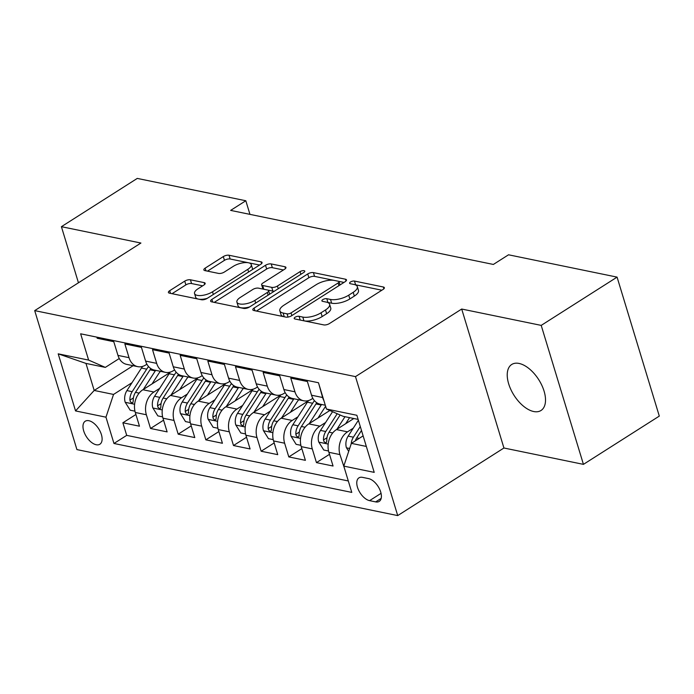 <?xml version="1.0" encoding="UTF-8"?>
<svg xmlns="http://www.w3.org/2000/svg" width="694" height="694" viewBox="0 0 694 694"><rect width="100%" height="100%" fill="white"/><g stroke="black" fill="none" stroke-linecap="round" stroke-linejoin="round"><path stroke-width="1.04" d="M295.089 317.245A2.932 1.136 -16.9 0 0 294.195 318.494A2.932 1.136 -16.9 0 0 294.907 318.962L323.751 324.896A4.181 1.631 -16.9 0 0 329.442 323.56L383.062 289.45A4.181 1.631 -16.9 0 0 384.346 287.672A4.181 1.631 -16.9 0 0 383.322 286.995L354.478 281.061A2.932 1.136 -16.9 0 0 350.496 281.998A2.932 1.136 -16.9 0 0 349.594 283.239A2.932 1.136 -16.9 0 0 350.314 283.716L354.044 284.479A13.386 5.205 -16.9 0 1 357.323 286.657A13.386 5.205 -16.9 0 1 353.203 292.33L348.726 295.176A13.386 5.205 -16.9 0 1 330.509 299.452L326.779 298.689A2.932 1.136 -16.9 0 0 322.797 299.626A2.932 1.136 -16.9 0 0 321.895 300.866A2.932 1.136 -16.9 0 0 322.606 301.343L326.345 302.107A13.386 5.205 -16.9 0 1 329.615 304.284A13.386 5.205 -16.9 0 1 325.495 309.958L321.027 312.803A13.386 5.205 -16.9 0 1 302.81 317.08L299.079 316.317A2.932 1.136 -16.9 0 0 295.089 317.245M533.677 411.525A27.274 14.626 -122.5 0 0 541.008 410.492A27.274 14.626 -122.5 0 0 541.832 385.317A27.274 14.626 -122.5 0 0 519.069 363.448A27.274 14.626 -122.5 0 0 511.73 364.471A27.274 14.626 -122.5 0 0 510.914 389.646A27.274 14.626 -122.5 0 0 533.677 411.525M96.197 444.75A13.637 7.313 -122.5 0 0 99.858 444.238A13.637 7.313 -122.5 0 0 100.274 431.651A13.637 7.313 -122.5 0 0 88.893 420.711A13.637 7.313 -122.5 0 0 85.223 421.232A13.637 7.313 -122.5 0 0 84.815 433.819A13.637 7.313 -122.5 0 0 96.197 444.75M190.434 279.795A4.181 1.631 -16.9 0 0 184.734 281.131L169.692 290.699A4.181 1.631 -16.9 0 0 168.408 292.469A4.181 1.631 -16.9 0 0 169.431 293.154L201.46 299.739A4.181 1.631 -16.9 0 0 207.159 298.403L260.771 264.293A4.181 1.631 -16.9 0 0 262.063 262.514A4.181 1.631 -16.9 0 0 261.039 261.838L229.003 255.245A4.181 1.631 -16.9 0 0 223.312 256.58L205.146 268.144A4.181 1.631 -16.9 0 0 203.854 269.923A4.181 1.631 -16.9 0 0 204.877 270.599L218.584 273.419A4.181 1.631 -16.9 0 0 224.283 272.083L233.288 266.349A11.191 4.355 -16.9 0 1 244.323 262.653A11.191 4.355 -16.9 0 1 251.254 264.588A11.191 4.355 -16.9 0 1 247.81 269.333L212.511 291.792A11.191 4.355 -16.9 0 1 201.486 295.497A11.191 4.355 -16.9 0 1 194.546 293.553A11.191 4.355 -16.9 0 1 197.99 288.808L203.871 285.061A4.181 1.631 -16.9 0 0 205.164 283.291A4.181 1.631 -16.9 0 0 204.14 282.614L190.434 279.795L191.57 283.551A4.181 1.631 -16.9 0 0 185.879 284.887L172.043 293.692M140.917 243.039L61.41 226.686L137.273 178.41L245.815 200.748L230.642 210.395L493.365 264.449L508.537 254.793L617.079 277.123L541.207 325.391L461.701 309.038L355.493 376.616L34.7 310.617L140.917 243.039M254.117 308.067A4.181 1.631 -16.9 0 0 252.824 309.836A4.181 1.631 -16.9 0 0 253.848 310.522L285.885 317.106A4.181 1.631 -16.9 0 0 291.575 315.77L345.196 281.66A4.181 1.631 -16.9 0 0 346.479 279.882A4.181 1.631 -16.9 0 0 345.456 279.205L313.428 272.612A4.181 1.631 -16.9 0 0 307.728 273.948L254.117 308.067L254.932 310.738M243.672 308.422L211.644 301.838A4.181 1.631 -16.9 0 1 210.62 301.153A4.181 1.631 -16.9 0 1 211.904 299.383L265.524 265.264A4.181 1.631 -16.9 0 1 271.215 263.928L284.922 266.748A4.181 1.631 -16.9 0 1 285.945 267.433A4.181 1.631 -16.9 0 1 284.661 269.203L262.913 283.039A4.181 1.631 -16.9 0 0 261.629 284.818A4.181 1.631 -16.9 0 0 262.653 285.494L271.744 287.368A4.181 1.631 -16.9 0 0 277.435 286.032L300.077 271.623A2.932 1.136 -16.9 0 1 302.966 270.66A2.932 1.136 -16.9 0 1 304.779 271.163A2.932 1.136 -16.9 0 1 303.877 272.404L249.363 307.086A4.181 1.631 -16.9 0 1 243.672 308.422M135.911 414.492L122.873 422.785L139.468 426.194L135.304 412.488L146.365 414.76A17.046 12.77 -78.4 0 1 153.938 392.015L159.681 388.362M163.567 420.182L150.529 428.476L167.124 431.885L162.96 418.178L174.02 420.451A17.046 12.77 -78.4 0 1 181.594 397.705L187.328 394.053M191.223 425.873L178.185 434.166L194.78 437.576L190.616 423.869L201.676 426.142A17.046 12.77 -78.4 0 1 209.25 403.396L214.984 399.744M218.879 431.555L205.84 439.849L222.436 443.266L218.263 429.56L229.332 431.833A17.046 12.77 -78.4 0 1 236.906 409.087L242.64 405.435M246.526 437.246L233.496 445.539L250.083 448.957L245.919 435.242L256.98 437.524A17.046 12.77 -78.4 0 1 264.561 414.778L270.296 411.126M274.182 442.937L261.152 451.23L277.739 454.648L273.575 440.933L284.635 443.214A17.046 12.77 -78.4 0 1 292.209 420.46L297.952 416.816M301.838 448.628L288.799 456.921L305.395 460.33L301.231 446.624L312.291 448.897A17.046 12.77 -78.4 0 1 319.865 426.151L325.607 422.499M329.494 454.318L316.455 462.612L333.051 466.021L328.887 452.315A17.046 12.77 -78.4 0 1 336.46 429.569L353.827 418.517M318.806 383.869L322.597 397.497A17.046 12.77 -78.4 0 0 323.881 400.577M325.295 405.235L320.246 404.194A17.046 12.77 -78.4 0 1 311.537 395.224L307.373 381.518L290.777 378.1L294.95 391.806A17.046 12.77 -78.4 0 0 303.651 400.785A17.046 12.77 -78.4 0 0 311.649 399.111L312.847 398.347M303.651 400.785L292.59 398.503A17.046 12.77 101.6 0 1 283.881 389.534L279.717 375.827L263.13 372.409L267.294 386.124A17.046 12.77 -78.4 0 0 275.995 395.094A17.046 12.77 -78.4 0 0 283.993 393.42L285.191 392.657M275.995 395.094L264.935 392.821A17.046 12.77 101.6 0 1 256.233 383.843L252.069 370.136L235.474 366.718L239.638 380.433A17.046 12.77 -78.4 0 0 248.339 389.403A17.046 12.77 -78.4 0 0 256.338 387.729L257.535 386.974M248.339 389.403L237.279 387.131A17.046 12.77 101.6 0 1 228.578 378.152L224.414 364.445L207.818 361.036L211.982 374.743A17.046 12.77 -78.4 0 0 220.683 383.713A17.046 12.77 -78.4 0 0 228.69 382.038L229.879 381.284M220.683 383.713L209.623 381.44A17.046 12.77 101.6 0 1 200.922 372.47L196.758 358.755L180.162 355.345L184.326 369.052A17.046 12.77 -78.4 0 0 193.036 378.022A17.046 12.77 -78.4 0 0 201.034 376.356L202.232 375.593M193.036 378.022L181.975 375.749A17.046 12.77 101.6 0 1 173.266 366.779L169.102 353.064L152.507 349.655L156.671 363.361A17.046 12.77 -78.4 0 0 165.38 372.34A17.046 12.77 -78.4 0 0 173.379 370.665L174.576 369.902M165.38 372.34L154.32 370.058A17.046 12.77 101.6 0 1 145.61 361.088L141.446 347.382L124.859 343.964L129.023 357.67A17.046 12.77 -78.4 0 0 137.724 366.649A17.046 12.77 -78.4 0 0 145.723 364.975L146.92 364.211M135.304 412.488A17.046 12.77 101.6 0 1 142.877 389.742L169.909 372.548M162.96 418.178A17.046 12.77 101.6 0 1 170.533 395.433L197.564 378.23M190.616 423.869A17.046 12.77 101.6 0 1 198.189 401.123L225.22 383.921M218.263 429.56A17.046 12.77 101.6 0 1 225.845 406.805L252.868 389.612M245.919 435.242A17.046 12.77 101.6 0 1 253.492 412.496L280.523 395.302M273.575 440.933A17.046 12.77 101.6 0 1 281.148 418.187L308.179 400.993M301.231 446.624A17.046 12.77 101.6 0 1 308.804 423.878L329.832 410.501M368.592 478.608L362.502 477.359A13.212 7.087 -122.5 0 0 358.954 477.854A13.212 7.087 -122.5 0 0 358.555 490.051A13.212 7.087 -122.5 0 0 369.581 500.643L375.662 501.892A13.212 7.087 -122.5 0 0 379.219 501.398A13.212 7.087 -122.5 0 0 379.618 489.201A13.212 7.087 -122.5 0 0 368.592 478.608M355.493 376.616L397.714 515.59L76.921 449.591L34.7 310.617M122.873 422.785L126.698 435.364L113.955 443.475L351.78 492.402L343.79 466.116L351.364 443.362L363.127 435.884M113.955 443.475L105.965 417.181L75.542 410.926L58.201 353.836L88.624 360.091L80.634 333.805L318.459 382.732L326.449 409.026L356.872 415.281L374.213 472.371L343.79 466.116M344.406 468.112L339.947 454.587A17.046 12.77 -78.4 0 1 347.521 431.842L353.255 428.189M96.856 337.137L97.203 338.273L113.79 341.691L117.963 355.397A17.046 12.77 101.6 0 0 126.664 364.367L137.724 366.649M316.455 462.612L312.291 448.897M288.799 456.921L284.635 443.214M261.152 451.23L256.98 437.524M233.496 445.539L229.332 431.833M205.84 439.849L201.676 426.142M178.185 434.166L174.02 420.451M150.529 428.476L146.365 414.76M126.698 435.364L348.301 480.959M133.101 365.695L94.184 390.453L113.538 394.435L132.025 382.68M351.364 443.362L366.337 446.442M358.121 419.402L343.148 416.322L326.449 409.026M461.701 309.038L503.931 448.003L583.437 464.364L541.207 325.391M583.437 464.364L659.3 416.096L617.079 277.123M61.41 226.686L78.448 282.788M503.931 448.003L397.714 515.59M249.953 214.368L245.815 200.748M119.264 358.52L105.323 367.395L85.969 363.413L94.184 390.453L75.542 410.926M88.624 360.091L105.323 367.395M113.538 394.435L105.965 417.181M58.201 353.836L85.969 363.413M304.397 320.914A13.386 5.205 -16.9 0 0 322.172 316.559L321.027 312.803M329.615 304.284L330.76 308.041A13.386 5.205 -16.9 0 1 326.64 313.714L322.172 316.559M357.323 286.657L358.46 290.413A13.386 5.205 -16.9 0 1 354.339 296.086L349.871 298.932A13.386 5.205 -16.9 0 1 331.654 303.209L327.924 302.445A2.932 1.136 -16.9 0 0 327.377 302.384M381.856 290.213L355.623 284.818A2.932 1.136 -16.9 0 0 355.076 284.766M333.918 280.35L314.564 276.368A4.181 1.631 -16.9 0 0 308.873 277.704L256.459 311.059M343.99 282.423L338.49 281.296M287.064 313.844A2.932 1.136 -16.9 0 0 291.055 312.907L338.117 282.961A2.932 1.136 -16.9 0 0 339.019 281.721A2.932 1.136 -16.9 0 0 338.299 281.243L334.361 280.437A13.386 5.205 -16.9 0 0 316.143 284.714L283.976 305.178A13.386 5.205 -16.9 0 0 279.856 310.86A13.386 5.205 -16.9 0 0 283.135 313.029L287.064 313.844L288.045 317.071M279.856 310.86L281.001 314.616A13.386 5.205 -16.9 0 0 283.855 316.69M214.246 302.376L266.661 269.02L265.524 265.264M283.456 269.975L272.36 267.684A4.181 1.631 -16.9 0 0 266.661 269.02M261.629 284.818L262.766 288.574A4.181 1.631 -16.9 0 0 263.564 289.19M267.806 290.075L272.889 291.124A4.181 1.631 -16.9 0 0 274.382 291.176M240.35 297.396A11.191 4.355 -16.9 0 0 236.906 302.142A11.191 4.355 -16.9 0 0 243.846 304.085A11.191 4.355 -16.9 0 0 254.872 300.381L267.311 292.469A4.181 1.631 -16.9 0 0 268.595 290.699A4.181 1.631 -16.9 0 0 267.572 290.014L258.48 288.149A4.181 1.631 -16.9 0 0 252.79 289.485L240.35 297.396M236.906 302.142L238.051 305.898A11.191 4.355 -16.9 0 0 249.606 306.93M202.674 285.833L191.57 283.551M194.546 293.553L195.691 297.31A11.191 4.355 -16.9 0 0 198.042 299.036M198.831 299.201A11.191 4.355 -16.9 0 0 207.254 298.342M252.312 269.671A11.191 4.355 -16.9 0 0 252.399 268.344L251.254 264.588M248.114 262.696L230.148 259.001A4.181 1.631 -16.9 0 0 224.457 260.337L207.489 271.137M259.565 265.056L248.903 262.861M348.7 451.369L346.375 447.63A11.295 8.458 -78.4 0 1 348.154 436.11L358.382 420.252M355.276 440.881A11.295 8.458 -78.4 0 1 356.733 437.871L361.487 430.488M360.281 426.524L353.411 437.185A11.295 8.458 101.6 0 0 351.181 443.934M345.673 423.704L349.576 417.641M336.885 429.291L345.005 416.704M328.54 451.005L323.768 450.024L318.719 441.939A11.295 8.458 -78.4 0 1 320.507 430.419L332.565 411.698M337.215 413.728L325.755 431.503A11.295 8.458 101.6 0 0 323.491 439.97L324.011 441.618L325.651 442.807L326.51 442.347L326.813 440.647A11.295 8.458 -78.4 0 1 329.077 432.18L340.147 415.012M318.017 418.014L324.298 408.263A27.057 20.265 -78.4 0 1 325.642 406.354M309.238 423.6L321.201 405.027A32.601 24.42 -78.4 0 1 321.574 404.472M300.884 445.314L296.112 444.334L291.064 436.248A11.295 8.458 -78.4 0 1 292.851 424.728L307.373 402.19A32.601 24.42 -78.4 0 1 308.483 400.559M314.46 400.681A32.601 24.42 101.6 0 0 312.63 403.266L298.099 425.812A11.295 8.458 101.6 0 0 295.835 434.279L296.355 435.927L298.004 437.125L298.854 436.656L299.157 434.964A11.295 8.458 -78.4 0 1 301.422 426.489L315.952 403.951A32.601 24.42 -78.4 0 1 316.768 402.737M290.361 412.323L296.642 402.581A27.057 20.265 -78.4 0 1 298.698 399.761M281.582 417.918L293.545 399.345A32.601 24.42 -78.4 0 1 293.918 398.781M273.228 439.632L268.457 438.643L263.408 430.566A11.295 8.458 -78.4 0 1 265.195 419.037L279.725 396.5A32.601 24.42 -78.4 0 1 280.836 394.869M286.804 394.99A32.601 24.42 101.6 0 0 284.974 397.575L270.452 420.122A11.295 8.458 101.6 0 0 268.179 428.588L268.699 430.245L270.348 431.434L271.198 430.965L271.501 429.274A11.295 8.458 -78.4 0 1 273.766 420.807L288.296 398.261A32.601 24.42 -78.4 0 1 289.112 397.046M262.705 406.641L268.994 396.89A27.057 20.265 -78.4 0 1 271.042 394.071M253.926 412.227L265.897 393.654A32.601 24.42 -78.4 0 1 266.262 393.09M245.581 433.941L240.801 432.952L235.752 424.875A11.295 8.458 -78.4 0 1 237.539 413.355L252.069 390.809A32.601 24.42 -78.4 0 1 253.18 389.178M259.148 389.299A32.601 24.42 101.6 0 0 257.318 391.893L242.796 414.431A11.295 8.458 101.6 0 0 240.532 422.898L241.044 424.555L242.692 425.743L243.542 425.275L243.846 423.583A11.295 8.458 -78.4 0 1 246.11 415.116L260.64 392.57A32.601 24.42 -78.4 0 1 261.456 391.355M235.058 400.95L241.339 391.199A27.057 20.265 -78.4 0 1 243.386 388.388M226.27 406.537L238.242 387.963A32.601 24.42 -78.4 0 1 238.606 387.399M217.925 428.25L213.145 427.27L208.105 419.185A11.295 8.458 -78.4 0 1 209.883 407.664L224.414 385.118A32.601 24.42 -78.4 0 1 225.524 383.496M231.492 383.617A32.601 24.42 101.6 0 0 229.671 386.202L215.14 408.74A11.295 8.458 101.6 0 0 212.876 417.207L213.388 418.864L215.036 420.052L215.886 419.584L216.19 417.892A11.295 8.458 -78.4 0 1 218.454 409.425L232.984 386.879A32.601 24.42 -78.4 0 1 233.8 385.664M207.402 395.259L213.683 385.508A27.057 20.265 -78.4 0 1 215.73 382.698M198.614 400.846L210.586 382.273A32.601 24.42 -78.4 0 1 210.959 381.709M190.269 422.559L185.489 421.579L180.449 413.494A11.295 8.458 -78.4 0 1 182.227 401.973L196.758 379.427A32.601 24.42 -78.4 0 1 197.868 377.805M203.836 377.926A32.601 24.42 101.6 0 0 202.015 380.512L187.484 403.058A11.295 8.458 101.6 0 0 185.22 411.525L185.74 413.173L187.38 414.361L188.23 413.902L188.534 412.201A11.295 8.458 -78.4 0 1 190.807 403.735L205.329 381.197A32.601 24.42 -78.4 0 1 206.153 379.974M179.746 389.568L186.027 379.818A27.057 20.265 -78.4 0 1 188.083 377.007M170.958 395.155L182.93 376.582A32.601 24.42 -78.4 0 1 183.303 376.027M162.613 416.868L157.842 415.888L152.793 407.803A11.295 8.458 -78.4 0 1 154.58 396.283L169.102 373.736A32.601 24.42 -78.4 0 1 170.212 372.114M176.189 372.236A32.601 24.42 101.6 0 0 174.359 374.821L159.828 397.367A11.295 8.458 101.6 0 0 157.564 405.834L158.085 407.482L159.724 408.671L160.583 408.211L160.887 406.519A11.295 8.458 -78.4 0 1 163.151 398.044L177.673 375.506A32.601 24.42 -78.4 0 1 178.497 374.292M152.09 383.877L158.371 374.127A27.057 20.265 -78.4 0 1 160.427 371.316M143.311 389.473L155.274 370.9A32.601 24.42 -78.4 0 1 155.647 370.336M134.957 411.178L130.186 410.197L125.137 402.121A11.295 8.458 -78.4 0 1 126.924 390.592L141.446 368.054A32.601 24.42 -78.4 0 1 142.556 366.423M148.533 366.545A32.601 24.42 101.6 0 0 146.703 369.13L132.172 391.676A11.295 8.458 101.6 0 0 129.908 400.143L130.429 401.791L132.077 402.988L132.927 402.52L133.231 400.828A11.295 8.458 -78.4 0 1 135.495 392.362L150.025 369.815A32.601 24.42 -78.4 0 1 150.841 368.601M142.877 389.742L153.938 392.015M170.533 395.433L181.594 397.705M198.189 401.123L209.25 403.396M225.845 406.805L236.906 409.087M253.492 412.496L264.561 414.778M281.148 418.187L292.209 420.46M308.804 423.878L319.865 426.151M336.46 429.569L347.521 431.842M311.537 395.224L322.597 397.497M117.963 355.397L129.023 357.67M145.61 361.088L156.671 363.361M173.266 366.779L184.326 369.052M200.922 372.47L211.982 374.743M228.578 378.152L239.638 380.433M256.233 383.843L267.294 386.124M283.881 389.534L294.95 391.806M328.887 452.315L339.947 454.587M381.18 498.387L375.662 501.892M381.049 493.347L369.581 500.643M303.946 320.828L302.81 317.08M326.64 313.714L325.495 309.958M327.924 302.445L326.779 298.689M331.654 303.209L330.509 299.452M349.871 298.932L348.726 295.176M354.339 296.086L353.203 292.33M355.623 284.818L354.478 281.061M383.877 288.808L383.322 286.995M300.216 320.055L299.079 316.317M308.873 277.704L307.728 273.948M314.564 276.368L313.428 272.612M346.011 281.018L345.456 279.205M291.87 315.588L291.055 312.907M338.932 285.642L338.117 282.961M284.271 316.776L283.135 313.029M212.72 302.055L211.904 299.383M272.36 267.684L271.215 263.928M285.477 268.561L284.922 266.748M263.789 289.242L262.653 285.494M272.889 291.124L271.744 287.368M278.251 288.713L277.435 286.032M300.892 274.303L300.077 271.623M255.687 303.07L254.872 300.381M268.127 295.15L267.311 292.469M204.687 284.427L204.14 282.614M213.327 294.473L212.511 291.792M248.626 272.022L247.81 269.333M205.953 270.816L205.146 268.144M224.457 260.337L223.312 256.58M230.148 259.001L229.003 255.245M261.586 263.651L261.039 261.838M170.507 293.371L169.692 290.699M185.879 284.887L184.734 281.131M346.497 447.838L349.663 448.489M356.733 437.871L359.206 438.382M348.154 436.11L353.411 437.185M318.841 442.147L328.193 444.065M329.077 432.18L332.73 432.935M320.507 430.419L325.755 431.503M326.978 437.749L323.491 439.97M291.185 436.457L300.537 438.382M315.952 403.951L321.201 405.027M307.373 402.19L312.63 403.266M301.422 426.489L305.074 427.244M292.851 424.728L298.099 425.812M299.331 432.058L295.835 434.279M263.538 430.766L272.881 432.692M288.296 398.261L293.545 399.345M279.725 396.5L284.974 397.575M273.766 420.807L277.418 421.553M265.195 419.037L270.452 420.122M271.675 426.368L268.179 428.588M235.882 425.075L245.234 427.001M260.64 392.57L265.897 393.654M252.069 390.809L257.318 391.893M246.11 415.116L249.762 415.862M237.539 413.355L242.796 414.431M244.019 420.677L240.532 422.898M208.226 419.384L217.578 421.31M232.984 386.879L238.242 387.963M224.414 385.118L229.671 386.202M218.454 409.425L222.106 410.18M209.883 407.664L215.14 408.74M216.363 414.986L212.876 417.207M180.57 413.702L189.922 415.619M205.329 381.197L210.586 382.273M196.758 379.427L202.015 380.512M190.807 403.735L194.459 404.489M182.227 401.973L187.484 403.058M188.707 409.304L185.22 411.525M152.914 408.011L162.266 409.928M177.673 375.506L182.93 376.582M169.102 373.736L174.359 374.821M163.151 398.044L166.803 398.798M154.58 396.283L159.828 397.367M161.051 403.613L157.564 405.834M125.258 402.32L134.61 404.246M150.025 369.815L155.274 370.9M141.446 368.054L146.703 369.13M135.495 392.362L139.147 393.108M126.924 390.592L132.172 391.676M133.404 397.922L129.908 400.143M339.999 284.956L339.019 281.721M269.654 294.178L268.595 290.699"/></g></svg>
